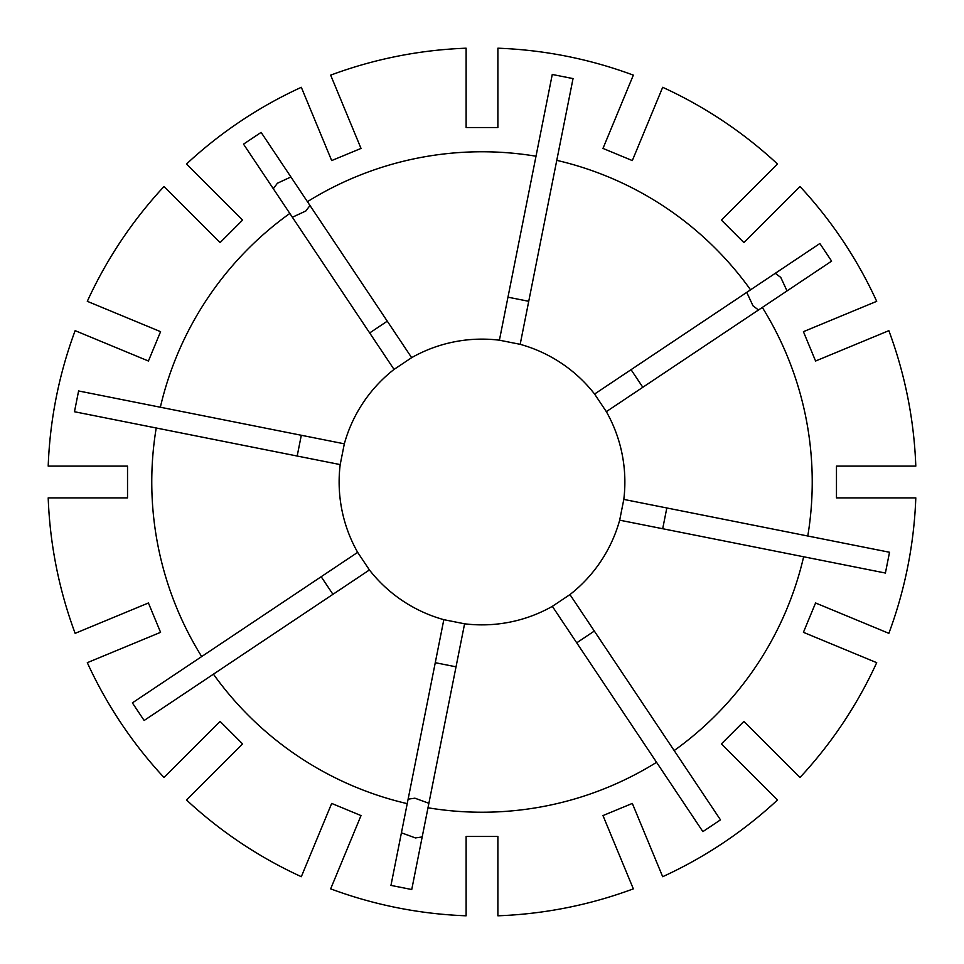 <?xml version="1.0" encoding="UTF-8"?>
<svg xmlns="http://www.w3.org/2000/svg" width="964" height="964" viewBox="0 0 964 964"><rect width="100%" height="100%" fill="white"/><g stroke="black" fill="none" stroke-linecap="round" stroke-linejoin="round"><path stroke-width="1.45" d="M787.034 290.911L780.78 277.427L775.273 273.306M746.739 292.369L753.017 305.841L758.499 309.986M290.911 176.966L277.427 183.22L273.306 188.727M292.369 217.262L305.841 210.983L309.986 205.501M148.42 602.982L160.578 632.324L87.302 662.678A434.089 434.089 0 0 0 164.025 777.514L220.117 721.421L242.579 743.883L186.486 799.975A434.089 434.089 0 0 0 301.322 876.698L331.676 803.422L361.018 815.58L330.664 888.856A434.089 434.089 0 0 0 466.118 915.8L466.118 836.475L497.882 836.475L497.882 915.8A434.089 434.089 0 0 0 633.336 888.856L602.982 815.58L632.324 803.422L662.678 876.698A434.089 434.089 0 0 0 777.514 799.975L721.421 743.883L743.883 721.421L799.975 777.514A434.089 434.089 0 0 0 876.698 662.678L803.422 632.324L815.58 602.982L888.856 633.336A434.089 434.089 0 0 0 915.8 497.882L836.475 497.882L836.475 466.118L915.8 466.118A434.089 434.089 0 0 0 888.856 330.664L815.58 361.018L803.422 331.676L876.698 301.322A434.089 434.089 0 0 0 799.975 186.486L743.883 242.579L721.421 220.117L777.514 164.025A434.089 434.089 0 0 0 662.678 87.302L632.324 160.578L602.982 148.42L633.336 75.144A434.089 434.089 0 0 0 497.882 48.2L497.882 127.525L466.118 127.525L466.118 48.2A434.089 434.089 0 0 0 330.664 75.144L361.018 148.42L331.676 160.578L301.322 87.302A434.089 434.089 0 0 0 186.486 164.025L242.579 220.117L220.117 242.579L164.025 186.486A434.089 434.089 0 0 0 87.302 301.322L160.578 331.676L148.42 361.018L75.144 330.664A434.089 434.089 0 0 0 48.2 466.118L127.525 466.118L127.525 497.882L48.2 497.882A434.089 434.089 0 0 0 75.144 633.336L148.42 602.982M422.196 836.945L415.388 837.921L401.422 832.812M408.121 799.156L414.918 798.192L428.884 803.289M656.568 762.319L702.876 831.619L720.482 819.858L674.173 750.558A330.23 330.23 0 0 0 803.651 556.77L885.398 573.038L889.531 552.264L807.784 536.008A330.23 330.23 0 0 0 762.319 307.432L606.344 411.652L594.583 394.047A142.865 142.865 0 0 0 520.174 344.329L499.412 340.196A142.865 142.865 0 0 0 411.652 357.656L261.123 132.381L243.518 144.142L289.827 213.442A330.23 330.23 0 0 0 160.349 407.23L344.329 443.826L340.196 464.588A142.865 142.865 0 0 0 357.656 552.348L369.417 569.953A142.865 142.865 0 0 0 443.826 619.671L390.962 885.398L411.736 889.531L427.992 807.784A330.23 330.23 0 0 0 656.568 762.319L552.348 606.344L569.953 594.583A142.865 142.865 0 0 0 619.671 520.174L623.804 499.412A142.865 142.865 0 0 0 606.344 411.652M160.349 407.23L78.602 390.962L74.469 411.736L156.216 427.992A330.23 330.23 0 0 0 201.681 656.568L357.656 552.348M762.319 307.432L831.619 261.123L819.858 243.518L750.558 289.827A330.23 330.23 0 0 0 556.77 160.349L573.038 78.602L552.264 74.469L536.008 156.216A330.23 330.23 0 0 0 307.432 201.681M443.826 619.671L464.588 623.804A142.865 142.865 0 0 0 552.348 606.344M631.046 369.67L642.819 387.275M750.558 289.827L594.583 394.047M369.67 332.954L387.275 321.181M289.827 213.442L394.047 369.417A142.865 142.865 0 0 0 344.329 443.826M394.047 369.417L411.652 357.656M201.681 656.568L132.381 702.876L144.142 720.482L213.442 674.173A330.23 330.23 0 0 0 407.23 803.651M213.442 674.173L369.417 569.953M156.216 427.992L340.196 464.588M674.173 750.558L569.953 594.583M803.651 556.77L619.671 520.174M807.784 536.008L623.804 499.412M556.77 160.349L520.174 344.329M536.008 156.216L499.412 340.196M464.588 623.804L427.992 807.784M507.968 297.177L528.742 301.31M435.258 662.69L456.032 666.823M666.823 507.968L662.69 528.742M594.33 631.046L576.725 642.819M297.177 456.032L301.31 435.258M332.954 594.33L321.181 576.725"/></g></svg>
